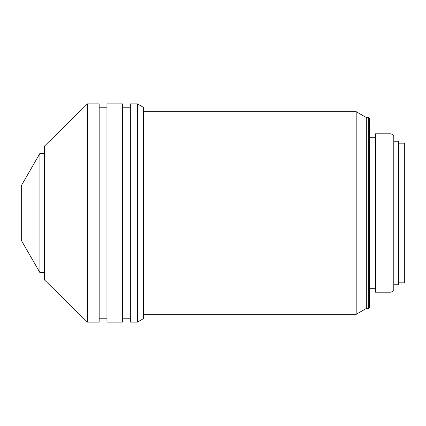 <?xml version="1.0" encoding="UTF-8"?>
<svg xmlns="http://www.w3.org/2000/svg" width="426" height="426" viewBox="0 0 426 426"><rect width="100%" height="100%" fill="white"/><g stroke="black" fill="none" stroke-linecap="round" stroke-linejoin="round"><path stroke-width="0.64" d="M398.464 143.179L404.7 143.179L404.7 282.821L398.464 282.821M393.789 141.23L398.464 141.23L398.464 284.77L393.789 284.77M393.789 135.383L393.789 290.617L391.063 292.188L391.063 133.812L393.789 135.383M391.063 133.812L375.471 133.812L375.471 292.188L391.063 292.188M369.624 118.913L369.624 307.087L368.261 308.477L368.261 117.523L369.624 118.913M366.312 117.523L366.312 308.477L356.189 314.324L356.189 111.676L366.312 117.523L368.261 117.523M143.594 107.432L143.594 318.568L137.444 322.12L137.444 103.88L143.594 107.432M137.444 103.88L130.34 103.88L130.34 322.12L137.444 322.12M106.958 103.88L106.958 322.12L122.55 322.12L122.55 103.88L106.958 103.88M87.474 103.88L87.474 322.12L99.162 322.12L99.162 103.88L87.474 103.88L44.602 145.969L44.602 280.031L87.474 322.12M39.927 272.624L21.3 240.28L21.3 185.72L39.927 153.376L39.927 272.624L44.602 272.624M369.624 137.71L375.471 137.71M143.594 111.676L356.189 111.676M122.55 107.778L130.34 107.778M99.162 107.778L106.958 107.778M39.927 153.376L44.602 153.376M99.162 318.222L106.958 318.222M122.55 318.222L130.34 318.222M143.594 314.324L356.189 314.324M366.312 308.477L368.261 308.477M369.624 288.29L375.471 288.29"/></g></svg>
